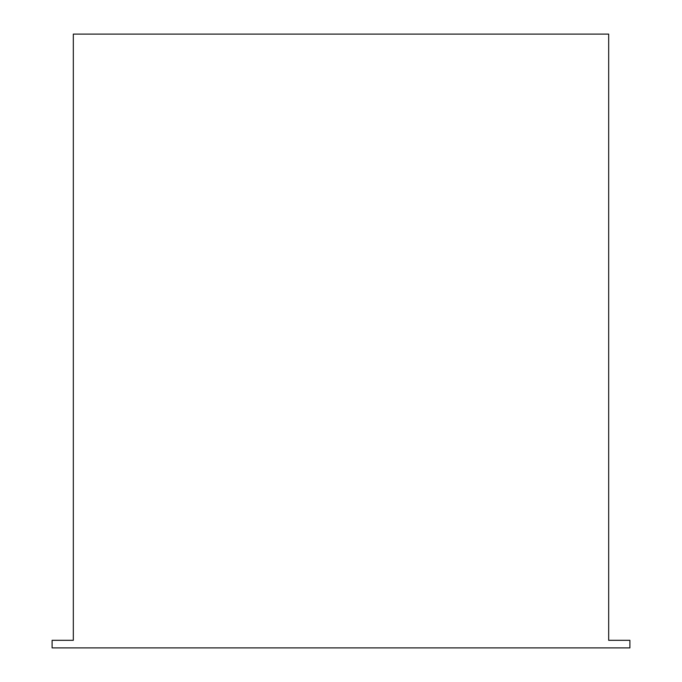 <?xml version="1.0" encoding="UTF-8"?>
<svg xmlns="http://www.w3.org/2000/svg" width="682" height="682" viewBox="0 0 682 682"><rect width="100%" height="100%" fill="white"/><g stroke="black" fill="none" stroke-linecap="round" stroke-linejoin="round"><path stroke-width="1.02" d="M629.904 647.9L52.096 647.9L52.096 640.321L73.315 640.321L73.315 34.1L608.685 34.1L608.685 640.321L629.904 640.321L629.904 647.9"/></g></svg>

